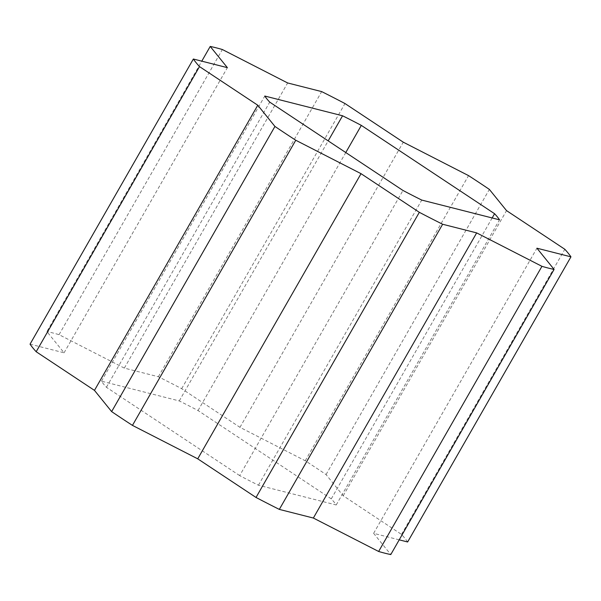 <?xml version="1.0" encoding="UTF-8"?>
<svg xmlns="http://www.w3.org/2000/svg" width="601" height="601" viewBox="0 0 601 601"><rect width="100%" height="100%" fill="white"/><g stroke="black" fill="none" stroke-linecap="round" stroke-linejoin="round"><path stroke-width="0.45" stroke-dasharray="3 2.25" d="M239.671 475.609L106.422 387.284A136.953 18.466 -150.2 0 1 101.486 381.177L179.256 400.927A136.953 18.466 -150.2 0 1 198.03 410.543L331.271 498.868A136.953 18.466 -150.2 0 1 336.207 504.968L258.438 485.217A136.953 18.466 -150.2 0 1 239.671 475.609L402.97 190.457M30.05 344.163L64.074 352.802L46.908 331.587L201.786 61.159M407.643 541.982A221.085 29.817 29.8 0 0 401.513 534.409L343.224 495.772L326.058 474.557A221.085 29.817 29.8 0 0 305.24 460.757L239.964 427.326L181.667 388.682A221.085 29.817 29.8 0 0 158.364 376.744L124.339 368.105L59.056 334.674A221.085 29.817 29.8 0 0 46.908 331.587M399.214 539.841L373.619 533.342L390.785 554.558M64.074 352.802L227.381 67.658M59.056 334.674L222.362 49.522M124.339 368.105L287.646 82.961M158.364 376.744L321.67 91.6M181.667 388.682L344.974 103.537M239.964 427.326L403.271 142.174M305.24 460.757L468.547 175.612M326.058 474.557L489.364 189.405M343.224 495.772L506.53 210.62M401.513 534.409L564.82 249.265M373.619 533.342L536.926 248.198M106.422 387.284L269.729 102.132M258.438 485.217L421.744 200.073M336.207 504.968L499.514 219.823M331.271 498.868L492.159 217.953M198.03 410.543L345.778 152.549M179.256 400.927L328.184 140.882M101.486 381.177L264.793 96.032"/><path stroke-width="0.9" d="M193.357 59.018L30.05 344.163A221.085 29.817 29.8 0 0 36.18 351.735L199.487 66.591A221.085 29.817 -150.2 0 1 193.357 59.018L227.381 67.658L210.215 46.442A221.085 29.817 -150.2 0 1 222.362 49.522L287.646 82.961L321.67 91.6A221.085 29.817 -150.2 0 1 344.974 103.537L403.271 142.174L468.547 175.612A221.085 29.817 -150.2 0 1 489.364 189.405L506.53 210.62L564.82 249.265A221.085 29.817 -150.2 0 1 570.95 256.837L536.926 248.198L554.092 269.413A221.085 29.817 -150.2 0 1 541.944 266.326L476.661 232.895L442.637 224.256A221.085 29.817 -150.2 0 1 419.333 212.318L361.036 173.674L295.76 140.243A221.085 29.817 -150.2 0 1 274.942 126.443L257.776 105.228L199.487 66.591M570.95 256.837L407.643 541.982L399.214 539.841M36.18 351.735L94.47 390.38L111.636 411.595A221.085 29.817 29.8 0 0 132.453 425.388L197.729 458.826L256.026 497.463A221.085 29.817 29.8 0 0 279.33 509.4L313.354 518.039L378.638 551.478A221.085 29.817 29.8 0 0 390.785 554.558L554.092 269.413M402.97 190.457L269.729 102.132A136.953 18.466 -150.2 0 1 264.793 96.032L342.562 115.783A136.953 18.466 -150.2 0 1 361.329 125.391L494.578 213.716A136.953 18.466 -150.2 0 1 499.514 219.823L421.744 200.073A136.953 18.466 -150.2 0 1 402.97 190.457M132.453 425.388L295.76 140.243M197.729 458.826L361.036 173.674M111.636 411.595L274.942 126.443M94.47 390.38L257.776 105.228M201.786 61.159L210.215 46.442M378.638 551.478L541.944 266.326M313.354 518.039L476.661 232.895M279.33 509.4L442.637 224.256M492.159 217.953L494.578 213.716M345.778 152.549L361.329 125.391M328.184 140.882L342.562 115.783M256.026 497.463L419.333 212.318"/></g></svg>
